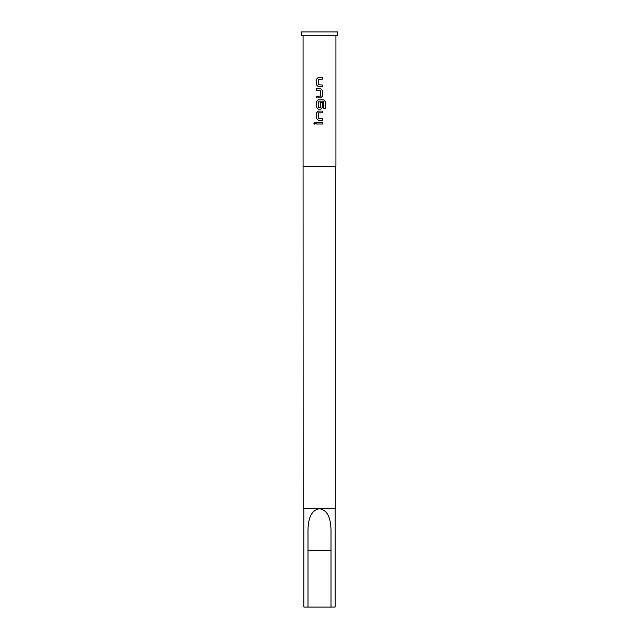 <?xml version="1.0" encoding="UTF-8"?>
<svg xmlns="http://www.w3.org/2000/svg" width="639" height="639" viewBox="0 0 639 639"><rect width="100%" height="100%" fill="white"/><g stroke="black" fill="none" stroke-linecap="round" stroke-linejoin="round"><path stroke-width="0.96" d="M314.787 122.089L313.805 123.159L314.787 124.23M315.794 123.159L314.763 122.089L313.749 123.159L314.763 124.23L315.794 123.159M318.318 77.439L316.736 79.044L316.736 85.083L318.318 86.696L322.312 86.696L322.288 84.971L318.422 84.859L318.422 79.276L322.312 79.164L322.312 77.439L318.302 77.439L316.704 79.044L316.704 85.083L318.302 86.696M316.736 96.185L316.736 97.911M316.736 88.653L316.736 90.379M318.318 99.868L316.736 101.473L316.736 107.512L318.318 109.125L320.714 109.125L322.288 107.512L322.288 102.567L320.602 102.567L320.602 107.472L318.534 107.592L318.422 101.897L323.494 101.777L323.606 108.726L325.251 108.726L325.251 101.473L323.717 99.868L318.302 99.868L316.704 101.473L316.704 107.512L318.302 109.125M318.318 111.082L316.736 112.688L316.736 118.726L318.318 120.34L322.312 120.34L322.288 118.614L318.422 118.503L318.422 112.919L322.312 112.807L322.312 111.082L318.302 111.082L316.704 112.688L316.704 118.726L318.302 120.34M316.736 122.297L316.736 124.022M303.892 508.46L303.892 607.05L335.108 607.05L335.108 508.46M319.5 35.233L337.576 35.233L337.576 31.95L301.424 31.95L301.424 35.233L319.5 35.233M303.15 166.691L335.85 166.691L335.85 508.46L303.15 508.46L303.07 166.22L335.93 166.22L335.93 35.233M322.312 86.696L322.312 84.971M320.706 97.911L322.288 96.297L320.714 97.911L316.704 97.911L316.704 96.185L320.602 96.074L320.602 90.49L316.704 90.379L316.704 88.653L320.714 88.653L322.312 90.259L320.706 88.653M322.312 96.297L322.312 90.259L322.288 96.297M320.714 109.125L322.312 107.512L322.312 102.567M322.312 120.34L322.312 118.614M322.312 124.022L316.704 124.022L316.704 122.297L322.312 122.297L322.312 124.022L322.288 122.297M307.998 607.05L307.998 529.372C308.238 521.304 310.011 510.194 319.5 508.78C328.981 510.186 330.762 521.304 331.002 529.372L331.002 607.05M322.288 112.807L322.288 111.082M325.195 108.726L325.251 101.473M325.195 101.473L323.677 99.868M322.288 79.164L322.288 77.439M331.002 550.483L307.998 550.483M303.07 166.22L303.07 35.233M335.85 166.691L335.93 166.22"/></g></svg>
